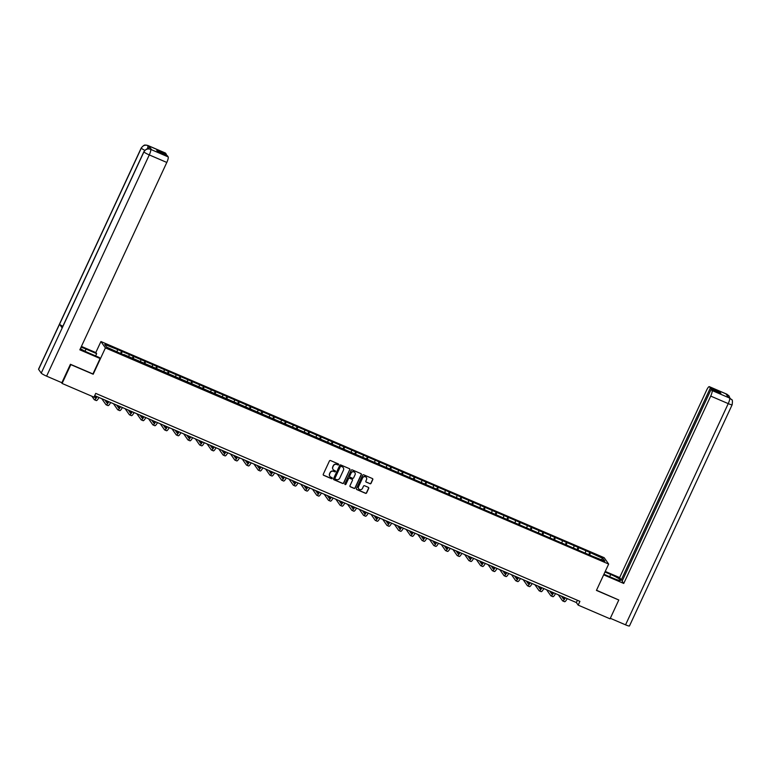 <?xml version="1.0" encoding="UTF-8"?>
<svg xmlns="http://www.w3.org/2000/svg" width="771" height="771" viewBox="0 0 771 771"><rect width="100%" height="100%" fill="white"/><g stroke="black" fill="none" stroke-linecap="round" stroke-linejoin="round"><path stroke-width="1.16" d="M338.614 464.653A0.578 0.559 144.9 0 0 338.344 463.911L330.508 460.547A0.819 0.79 144.9 0 0 329.429 460.971L323.261 474.271A0.819 0.79 144.9 0 0 323.656 475.322L331.482 478.685A0.578 0.559 144.9 0 0 332.195 477.837A0.578 0.559 144.9 0 0 331.964 477.654L330.952 477.21A2.631 2.544 144.9 0 1 329.689 473.837L330.2 472.729A2.631 2.544 144.9 0 1 333.66 471.38L334.672 471.813A0.578 0.559 144.9 0 0 335.385 470.965A0.578 0.559 144.9 0 0 335.154 470.782L334.142 470.349A2.631 2.544 144.9 0 1 332.879 466.966L333.39 465.867A2.631 2.544 144.9 0 1 336.85 464.508L337.862 464.942A0.578 0.559 144.9 0 0 338.614 464.653M333.024 469.404A2.631 2.544 144.9 0 1 332.754 466.802L333.274 465.694A2.631 2.544 144.9 0 1 336.725 464.335L337.737 464.778A0.578 0.559 144.9 0 0 338.498 464.017M323.271 474.965A0.819 0.79 144.9 0 0 323.531 475.148L331.357 478.512A0.578 0.559 144.9 0 0 332.128 477.76M329.834 476.276A2.631 2.544 144.9 0 1 329.564 473.664L330.084 472.556A2.631 2.544 144.9 0 1 333.535 471.206L334.547 471.64A0.578 0.559 144.9 0 0 335.308 470.888M369.974 483.745A0.819 0.79 144.9 0 0 371.053 483.321L372.779 479.591A0.819 0.79 144.9 0 0 372.393 478.54L363.7 474.801A0.819 0.79 144.9 0 0 362.621 475.225L356.443 488.525A0.819 0.79 144.9 0 0 356.838 489.575L365.531 493.315A0.819 0.79 144.9 0 0 366.611 492.891L368.702 488.38A0.819 0.79 144.9 0 0 368.307 487.33L364.587 485.73A0.819 0.79 144.9 0 0 363.507 486.154L362.476 488.39A2.197 2.13 144.9 0 1 358.708 488.804A2.197 2.13 144.9 0 1 358.534 486.694L362.592 477.943A2.197 2.13 144.9 0 1 366.36 477.519A2.197 2.13 144.9 0 1 366.533 479.629L365.859 481.094A0.819 0.79 144.9 0 0 366.254 482.145L369.849 483.571A0.819 0.79 144.9 0 0 370.928 483.147L372.663 479.417A0.819 0.79 144.9 0 0 372.653 478.724M596.436 590.403L618.795 600.011L610.063 618.824L578.173 605.119L579.917 601.361L95.739 393.383L93.995 397.142L62.094 383.447L70.836 364.635L93.195 374.234L105.415 347.904L608.656 564.064L596.436 590.403M349.87 469.751A0.819 0.79 144.9 0 0 349.485 468.701L340.792 464.961A0.819 0.79 144.9 0 0 339.712 465.385L333.535 478.685A0.819 0.79 144.9 0 0 333.93 479.735L342.623 483.465A0.819 0.79 144.9 0 0 343.702 483.051L349.755 469.578A0.819 0.79 144.9 0 0 349.745 468.884M352.241 469.886L360.934 473.616A0.819 0.79 144.9 0 1 361.329 474.676L355.161 487.966A0.819 0.79 144.9 0 1 354.082 488.39L350.362 486.79A0.819 0.79 144.9 0 1 349.967 485.74L352.463 480.343A0.819 0.79 144.9 0 0 352.077 479.292L349.61 478.232A0.819 0.79 144.9 0 0 348.531 478.656L345.919 484.265A0.578 0.559 144.9 0 1 344.936 484.371A0.578 0.559 144.9 0 1 344.888 483.822L351.162 470.31A0.819 0.79 144.9 0 1 352.241 469.886M105.415 347.904L100.934 341.524L604.165 557.684L608.656 564.064M588.765 554.648L589.815 552.393L250.324 406.558L117.047 349.311L104.731 344.464L106.571 347.085L123.572 354.824M589.815 552.393L603.018 558.503L604.859 561.124L592.542 556.277L123.832 354.496M585.343 552.74L585.758 551.092M578.048 550.041L578.549 547.988M573.643 547.709L574.048 546.061M566.338 545.02L566.839 542.967M561.934 542.688L562.338 541.03M554.628 539.989L555.139 537.936M550.224 537.657L550.639 535.999M542.929 534.958L543.43 532.906M538.524 532.626L538.929 530.968M531.219 529.928L531.72 527.875M526.815 527.595L527.219 525.947M519.509 524.906L520.02 522.854M515.105 522.574L515.51 520.917M507.8 519.876L508.311 517.823M503.396 517.543L503.81 515.886M496.1 514.845L496.601 512.792M491.696 512.513L492.1 510.855M484.39 509.814L484.901 507.761M479.986 507.482L480.391 505.834M472.681 504.783L473.192 502.74M468.276 502.461L468.691 500.803M460.981 499.762L461.482 497.709M456.577 497.43L456.981 495.772M449.271 494.731L449.772 492.679M444.867 492.399L445.272 490.741M437.562 489.701L438.073 487.648M433.157 487.368L433.572 485.72M425.862 484.67L426.363 482.617M421.458 482.338L421.862 480.69M414.152 479.649L414.653 477.596M409.748 477.316L410.153 475.659M402.443 474.618L402.954 472.565M398.038 472.286L398.443 470.628M390.733 469.587L391.244 467.534M386.329 467.255L386.743 465.597M379.033 464.556L379.534 462.504M374.629 462.224L375.034 460.576M367.324 459.526L367.834 457.482M362.919 457.203L363.324 455.545M355.614 454.505L356.125 452.452M351.21 452.172L351.624 450.515M343.914 449.474L344.415 447.421M339.51 447.141L339.915 445.484M332.205 444.443L332.706 442.39M327.8 442.111L328.205 440.463M320.495 439.412L321.006 437.359M316.091 437.08L316.505 435.432M308.795 434.391L309.296 432.338M304.381 432.059L304.796 430.401M297.086 429.36L297.587 427.307M292.681 427.028L293.086 425.37M285.376 424.329L285.887 422.277M280.972 421.997L281.376 420.34M273.666 419.299L274.177 417.246M269.262 416.966L269.677 415.318M261.967 414.268L262.468 412.225M257.562 411.945L257.967 410.288M250.257 409.247L250.758 407.194M245.853 406.915L246.257 405.257M238.547 404.216L239.058 402.163M234.143 401.884L234.557 400.226M226.847 399.185L227.349 397.132M222.443 396.853L222.848 395.205M215.138 394.154L215.639 392.102M210.734 391.822L211.138 390.174M203.428 389.133L203.939 387.081M199.024 386.801L199.429 385.143M191.719 384.103L192.23 382.05M187.314 381.77L187.729 380.113M180.019 379.072L180.52 377.019M175.615 376.74L176.019 375.082M168.309 374.041L168.82 371.988M163.905 371.709L164.31 370.061M156.6 369.02L157.111 366.967M152.195 366.688L152.61 365.03M144.9 363.989L145.401 361.936M140.495 361.657L140.9 359.999M133.19 358.958L133.691 356.906M128.786 356.626L129.191 354.968M121.481 353.928L121.991 351.875M117.076 351.595L117.491 349.947M61.458 382.541L62.094 383.447M95.797 352.578L100.934 341.524M94.688 395.639L576.351 602.537L578.173 605.119M601.264 559.582L603.018 558.503M589.748 555.072L590.258 553.019M577.402 600.281L576.351 602.537M120.498 353.504L121.548 351.248M132.207 358.534L133.248 356.279M143.907 363.565L144.958 361.31M155.617 368.596L156.667 366.331M167.326 373.617L168.377 371.362M179.036 378.648L180.077 376.393M190.736 383.679L191.786 381.423M202.445 388.709L203.496 386.444M214.155 393.73L215.196 391.475M225.855 398.761L226.905 396.506M237.564 403.792L238.615 401.537M249.274 408.823L250.324 406.558M260.974 413.854L262.024 411.589M272.683 418.875L273.734 416.619M284.393 423.905L285.443 421.65M296.103 428.936L297.143 426.681M307.802 433.967L308.853 431.702M319.512 438.988L320.563 436.733M331.222 444.019L332.262 441.764M342.922 449.05L343.972 446.795M354.631 454.08L355.682 451.816M366.341 459.111L367.391 456.846M378.05 464.132L379.091 461.877M389.75 469.163L390.801 466.908M401.46 474.194L402.51 471.939M413.169 479.225L414.21 476.96M424.869 484.246L425.92 481.991M436.579 489.277L437.629 487.021M448.288 494.307L449.329 492.052M459.988 499.338L461.039 497.073M471.698 504.359L472.748 502.104M483.407 509.39L484.458 507.135M495.117 514.421L496.158 512.166M506.817 519.452L507.867 517.196M518.526 524.482L519.577 522.218M530.236 529.504L531.277 527.248M541.936 534.534L542.986 532.279M553.645 539.565L554.696 537.31M565.355 544.596L566.406 542.331M577.055 549.617L578.105 547.362M333.544 479.379A0.819 0.79 144.9 0 0 333.814 479.562L342.497 483.301A0.819 0.79 144.9 0 0 343.577 482.877L349.755 469.578M341.119 466.349A0.578 0.559 144.9 0 0 340.368 466.638L334.942 478.309A0.578 0.559 144.9 0 0 335.221 479.051L336.291 479.514A2.631 2.544 144.9 0 0 339.741 478.155L343.442 470.185A2.631 2.544 144.9 0 0 342.189 466.802L340.994 466.176A0.578 0.559 144.9 0 0 340.242 466.474L340.368 466.638M334.942 478.772A0.578 0.559 144.9 0 1 334.826 478.136L340.242 466.474M343.172 467.573A2.631 2.544 144.9 0 0 342.064 466.628L342.189 466.802M340.994 466.176L342.064 466.628M349.976 486.434A0.819 0.79 144.9 0 0 350.236 486.617L353.956 488.216A0.819 0.79 144.9 0 0 355.036 487.792L361.204 474.502A0.819 0.79 144.9 0 0 361.194 473.799M352.337 479.475A0.819 0.79 144.9 0 0 351.952 479.119L349.485 478.059A0.819 0.79 144.9 0 0 348.405 478.483L345.919 484.265M344.878 484.284A0.578 0.559 144.9 0 0 345.803 484.092M355.065 474.753A2.197 2.13 144.9 0 0 352.916 471.765A2.197 2.13 144.9 0 0 351.123 473.057L349.687 476.141A0.819 0.79 144.9 0 0 350.082 477.201L352.549 478.261A0.819 0.79 144.9 0 0 353.629 477.837L355.065 474.753M354.824 472.556A2.197 2.13 144.9 0 0 350.998 472.883L351.123 473.057M349.706 476.844A0.819 0.79 144.9 0 1 349.571 475.967L350.998 472.883M365.868 481.788A0.819 0.79 144.9 0 0 366.129 481.971L369.849 483.571M366.302 477.442A2.197 2.13 144.9 0 0 362.476 477.769L362.592 477.943M358.65 488.718A2.197 2.13 144.9 0 1 358.409 486.52L362.476 477.769M356.453 489.219A0.819 0.79 144.9 0 0 356.722 489.402L365.406 493.141A0.819 0.79 144.9 0 0 366.485 492.717L368.577 488.207A0.819 0.79 144.9 0 0 368.567 487.513M96.626 396.467A4.183 0.906 113.2 0 1 95.218 397.836A4.183 0.906 113.2 0 1 95.132 397.749L94.274 396.535M96.076 397.248L95.064 395.793M91.855 396.227L94.255 399.638A6.274 1.359 -66.8 0 0 94.399 399.754A6.274 1.359 -66.8 0 0 97.088 396.67M96.134 400.438A6.274 1.359 -66.8 0 0 96.269 400.563A6.274 1.359 -66.8 0 0 98.967 397.479M85.012 351.219L86.015 349.07A9.416 1.214 24.9 0 0 81.032 347.229M80.396 348.608A9.416 1.214 24.9 0 0 88.742 352.954L99.401 357.532L100.095 358.525L79.837 349.822L166.806 162.45L149.285 154.923L46.597 376.152L61.863 382.715L70.421 364.278L92.934 373.945L100.095 358.525M86.015 349.07L96.674 353.648L95.97 352.655L81.418 346.41M95.623 355.903L96.674 353.648M165.245 152.995A5.021 1.089 113.2 0 1 165.389 153.015A5.021 1.089 113.2 0 1 165.505 153.111L166.411 154.393L166.083 155.106M46.597 376.152A5.146 0.665 -155.1 0 1 41.239 373.106L62.191 327.964A5.146 0.665 -155.1 0 1 62.143 327.791L143.878 151.714A5.146 0.665 -155.1 0 0 143.926 151.887C145.459 149.266 147.656 148.398 150.518 149.304L168.174 156.908A5.021 1.089 113.2 0 1 166.806 162.45M62.837 326.287A5.146 0.665 -155.1 0 1 59.56 324.215L38.598 369.367L41.239 373.106M38.598 369.367A5.146 0.665 -155.1 0 1 38.55 369.184L141.238 147.955A5.146 0.665 -155.1 0 0 141.295 148.138C142.837 145.517 145.035 144.659 147.878 145.546M144.823 150.335A5.146 0.665 -155.1 0 1 141.295 148.138L59.56 324.215L62.191 327.964L143.926 151.887A5.146 0.665 -155.1 0 0 149.285 154.923A5.021 1.089 -66.8 0 0 150.653 149.381M166.411 154.393L156.725 150.239L157.592 151.463L167.268 155.617L168.174 156.908M151.367 149.661A5.021 1.089 113.2 0 1 151.521 149.67A5.021 1.089 113.2 0 1 151.636 149.767L149.025 146.066A5.021 1.089 113.2 0 1 148.736 148.813M147.56 148.88L148.013 145.623L149.025 146.066M603.934 574.25L613.446 578.337A9.416 1.214 24.9 0 0 620.616 580.361A9.416 1.214 24.9 0 0 610.719 574.453L604.975 571.995M603.664 574.829L623.749 583.454L622.12 581.132L711.18 389.259L712.086 390.54L729.703 398.096L728.566 397.585L725.954 393.885L726.937 394.27L709.416 386.743A5.021 1.089 -66.8 0 0 709.301 386.647A5.021 1.089 -66.8 0 0 706.593 390.222L619.624 577.595L621.253 579.908L622.448 580.418M605.245 571.417L619.624 577.595M623.749 583.454L710.717 396.092A5.021 1.089 -66.8 0 0 712.086 390.54M729.318 397.913L731.718 399.715C732.46 399.542 732.604 401.209 732.161 404.727L629.473 625.946A5.146 0.665 -155.1 0 1 625.551 624.838L610.304 618.294M711.18 389.259L720.866 393.412L719.998 392.188L710.322 388.035L709.416 386.743M710.322 388.035L621.253 579.908M618.776 599.983L596.503 590.249M719.998 392.188L719.671 392.902M728.518 397.518L729.578 398.029M731.631 399.6L729.713 398.096M729.944 398.154L729.038 395.909L727.072 394.347M108.326 401.498A4.183 0.906 113.2 0 1 106.928 402.867A4.183 0.906 113.2 0 1 106.832 402.78L104.895 400.024M107.786 402.279L106.764 400.824M101.743 398.665L105.964 404.659A6.274 1.359 -66.8 0 0 106.099 404.785A6.274 1.359 -66.8 0 0 108.798 401.701M107.834 405.469A6.274 1.359 -66.8 0 0 107.979 405.594A6.274 1.359 -66.8 0 0 110.677 402.501M120.035 406.529A4.183 0.906 113.2 0 1 118.638 407.888A4.183 0.906 113.2 0 1 118.541 407.811L116.594 405.045M119.495 407.3L118.474 405.854M113.453 403.696L117.664 409.69A6.274 1.359 -66.8 0 0 117.809 409.815A6.274 1.359 -66.8 0 0 120.507 406.722M119.544 410.5A6.274 1.359 -66.8 0 0 119.688 410.615A6.274 1.359 -66.8 0 0 122.377 407.531M131.745 411.55A4.183 0.906 113.2 0 1 130.347 412.919A4.183 0.906 113.2 0 1 130.251 412.842L128.304 410.076M131.195 412.331L130.183 410.885M125.153 408.726L129.374 414.721A6.274 1.359 -66.8 0 0 129.518 414.837A6.274 1.359 -66.8 0 0 132.207 411.753M131.253 415.53A6.274 1.359 -66.8 0 0 131.398 415.646A6.274 1.359 -66.8 0 0 134.087 412.562M143.445 416.581A4.183 0.906 113.2 0 1 142.047 417.949A4.183 0.906 113.2 0 1 141.951 417.863L140.014 415.106M142.905 417.362L141.883 415.906M136.862 413.757L141.083 419.752A6.274 1.359 -66.8 0 0 141.228 419.867A6.274 1.359 -66.8 0 0 143.917 416.783M142.953 420.552A6.274 1.359 -66.8 0 0 143.098 420.677A6.274 1.359 -66.8 0 0 145.796 417.593M155.154 421.612A4.183 0.906 113.2 0 1 153.757 422.98A4.183 0.906 113.2 0 1 153.66 422.894L151.714 420.137M154.614 422.392L153.593 420.937M148.572 418.778L152.783 424.773A6.274 1.359 -66.8 0 0 152.928 424.898A6.274 1.359 -66.8 0 0 155.626 421.814M154.663 425.582A6.274 1.359 -66.8 0 0 154.807 425.708A6.274 1.359 -66.8 0 0 157.506 422.614M166.864 426.642A4.183 0.906 113.2 0 1 165.466 428.001A4.183 0.906 113.2 0 1 165.37 427.924L163.423 425.158M166.324 427.413L165.302 425.968M160.281 423.809L164.493 429.804A6.274 1.359 -66.8 0 0 164.637 429.929A6.274 1.359 -66.8 0 0 167.336 426.845M166.372 430.613A6.274 1.359 -66.8 0 0 166.517 430.729A6.274 1.359 -66.8 0 0 169.206 427.645M178.564 431.664A4.183 0.906 113.2 0 1 177.166 433.032A4.183 0.906 113.2 0 1 177.07 432.955L175.133 430.189M178.024 432.444L177.012 430.999M171.981 428.84L176.202 434.834A6.274 1.359 -66.8 0 0 176.347 434.96A6.274 1.359 -66.8 0 0 179.036 431.866M178.082 435.644A6.274 1.359 -66.8 0 0 178.217 435.76A6.274 1.359 -66.8 0 0 180.915 432.676M190.273 436.694A4.183 0.906 113.2 0 1 188.876 438.063A4.183 0.906 113.2 0 1 188.779 437.986L186.842 435.22M189.733 437.475L188.712 436.029M183.691 433.871L187.912 439.865A6.274 1.359 -66.8 0 0 188.047 439.981A6.274 1.359 -66.8 0 0 190.745 436.897M189.782 440.665A6.274 1.359 -66.8 0 0 189.926 440.79A6.274 1.359 -66.8 0 0 192.625 437.706M201.983 441.725A4.183 0.906 113.2 0 1 200.585 443.094A4.183 0.906 113.2 0 1 200.489 443.007L198.542 440.251M201.443 442.506L200.421 441.051M195.4 438.892L199.612 444.896A6.274 1.359 -66.8 0 0 199.756 445.012A6.274 1.359 -66.8 0 0 202.455 441.928M201.491 445.696A6.274 1.359 -66.8 0 0 201.636 445.821A6.274 1.359 -66.8 0 0 204.325 442.737M213.692 446.756A4.183 0.906 113.2 0 1 212.285 448.124A4.183 0.906 113.2 0 1 212.198 448.038L210.252 445.281M213.143 447.527L212.131 446.081M207.1 443.923L211.321 449.917A6.274 1.359 -66.8 0 0 211.466 450.042A6.274 1.359 -66.8 0 0 214.155 446.958M213.201 450.727A6.274 1.359 -66.8 0 0 213.336 450.852A6.274 1.359 -66.8 0 0 216.034 447.758M225.392 451.777A4.183 0.906 113.2 0 1 223.995 453.146A4.183 0.906 113.2 0 1 223.898 453.069L221.961 450.303M224.853 452.558L223.831 451.112M218.81 448.953L223.031 454.948A6.274 1.359 -66.8 0 0 223.176 455.073A6.274 1.359 -66.8 0 0 225.864 451.979M224.901 455.757A6.274 1.359 -66.8 0 0 225.045 455.873A6.274 1.359 -66.8 0 0 227.744 452.789M237.102 456.808A4.183 0.906 113.2 0 1 235.704 458.176A4.183 0.906 113.2 0 1 235.608 458.099L233.661 455.333M236.562 457.589L235.541 456.143M230.519 453.984L234.731 459.979A6.274 1.359 -66.8 0 0 234.876 460.094A6.274 1.359 -66.8 0 0 237.574 457.01M236.61 460.779A6.274 1.359 -66.8 0 0 236.755 460.904A6.274 1.359 -66.8 0 0 239.444 457.82M248.811 461.839A4.183 0.906 113.2 0 1 247.414 463.207A4.183 0.906 113.2 0 1 247.318 463.12L245.371 460.364M248.272 462.619L247.25 461.164M242.229 459.015L246.441 465.009A6.274 1.359 -66.8 0 0 246.585 465.125A6.274 1.359 -66.8 0 0 249.274 462.041M248.32 465.809A6.274 1.359 -66.8 0 0 248.464 465.935A6.274 1.359 -66.8 0 0 251.153 462.851M260.511 466.869A4.183 0.906 113.2 0 1 259.114 468.238A4.183 0.906 113.2 0 1 259.017 468.151L257.08 465.395M259.972 467.65L258.95 466.195M253.929 464.036L258.15 470.031A6.274 1.359 -66.8 0 0 258.295 470.156A6.274 1.359 -66.8 0 0 260.983 467.072M260.02 470.84A6.274 1.359 -66.8 0 0 260.164 470.965A6.274 1.359 -66.8 0 0 262.863 467.872M272.221 471.9A4.183 0.906 113.2 0 1 270.823 473.259A4.183 0.906 113.2 0 1 270.727 473.182L268.79 470.416M271.681 472.671L270.66 471.226M265.638 469.067L269.85 475.061A6.274 1.359 -66.8 0 0 269.995 475.187A6.274 1.359 -66.8 0 0 272.693 472.103M271.729 475.871A6.274 1.359 -66.8 0 0 271.874 475.986A6.274 1.359 -66.8 0 0 274.572 472.902M283.93 476.921A4.183 0.906 113.2 0 1 282.533 478.29A4.183 0.906 113.2 0 1 282.437 478.213L280.49 475.447M283.391 477.702L282.369 476.256M277.348 474.098L281.56 480.092A6.274 1.359 -66.8 0 0 281.704 480.217A6.274 1.359 -66.8 0 0 284.403 477.124M283.439 480.902A6.274 1.359 -66.8 0 0 283.583 481.017A6.274 1.359 -66.8 0 0 286.272 477.933M295.64 481.952A4.183 0.906 113.2 0 1 294.233 483.321A4.183 0.906 113.2 0 1 294.137 483.244L292.199 480.478M295.091 482.733L294.079 481.287M289.048 479.128L293.269 485.123A6.274 1.359 -66.8 0 0 293.414 485.238A6.274 1.359 -66.8 0 0 296.103 482.154M295.148 485.923A6.274 1.359 -66.8 0 0 295.283 486.048A6.274 1.359 -66.8 0 0 297.982 482.964M307.34 486.983A4.183 0.906 113.2 0 1 305.942 488.351A4.183 0.906 113.2 0 1 305.846 488.265L303.909 485.508M306.8 487.764L305.779 486.308M300.757 484.149L304.979 490.144A6.274 1.359 -66.8 0 0 305.114 490.269A6.274 1.359 -66.8 0 0 307.812 487.185M306.848 490.954A6.274 1.359 -66.8 0 0 306.993 491.079A6.274 1.359 -66.8 0 0 309.691 487.985M319.049 492.014A4.183 0.906 113.2 0 1 317.652 493.373A4.183 0.906 113.2 0 1 317.556 493.295L315.609 490.529M318.51 492.785L317.488 491.339M312.467 489.18L316.679 495.175A6.274 1.359 -66.8 0 0 316.823 495.3A6.274 1.359 -66.8 0 0 319.522 492.216M318.558 495.984A6.274 1.359 -66.8 0 0 318.702 496.1A6.274 1.359 -66.8 0 0 321.391 493.016M330.759 497.035A4.183 0.906 113.2 0 1 329.362 498.403A4.183 0.906 113.2 0 1 329.265 498.326L327.318 495.56M330.21 497.815L329.198 496.37M324.167 494.211L328.388 500.206A6.274 1.359 -66.8 0 0 328.533 500.331A6.274 1.359 -66.8 0 0 331.222 497.237M330.267 501.015A6.274 1.359 -66.8 0 0 330.412 501.131A6.274 1.359 -66.8 0 0 333.101 498.047M342.459 502.066A4.183 0.906 113.2 0 1 341.061 503.434A4.183 0.906 113.2 0 1 340.965 503.357L339.028 500.591M341.919 502.846L340.898 501.401M335.877 499.242L340.098 505.236A6.274 1.359 -66.8 0 0 340.242 505.352A6.274 1.359 -66.8 0 0 342.931 502.268M341.967 506.036A6.274 1.359 -66.8 0 0 342.112 506.162A6.274 1.359 -66.8 0 0 344.81 503.077M354.168 507.096A4.183 0.906 113.2 0 1 352.771 508.465A4.183 0.906 113.2 0 1 352.675 508.378L350.728 505.622M353.629 507.877L352.607 506.422M347.586 504.273L351.798 510.267A6.274 1.359 -66.8 0 0 351.942 510.383A6.274 1.359 -66.8 0 0 354.641 507.299M353.677 511.067A6.274 1.359 -66.8 0 0 353.822 511.192A6.274 1.359 -66.8 0 0 356.51 508.108M365.878 512.127A4.183 0.906 113.2 0 1 364.481 513.496A4.183 0.906 113.2 0 1 364.384 513.409L362.437 510.653M365.338 512.908L364.317 511.452M359.296 509.294L363.507 515.288A6.274 1.359 -66.8 0 0 363.652 515.413A6.274 1.359 -66.8 0 0 366.35 512.33M365.387 516.098A6.274 1.359 -66.8 0 0 365.531 516.223A6.274 1.359 -66.8 0 0 368.22 513.129M377.578 517.158A4.183 0.906 113.2 0 1 376.181 518.517A4.183 0.906 113.2 0 1 376.084 518.44L374.147 515.674M377.038 517.929L376.026 516.483M370.996 514.324L375.217 520.319A6.274 1.359 -66.8 0 0 375.361 520.444A6.274 1.359 -66.8 0 0 378.05 517.351M377.086 521.129A6.274 1.359 -66.8 0 0 377.231 521.244A6.274 1.359 -66.8 0 0 379.93 518.16M389.288 522.179A4.183 0.906 113.2 0 1 387.89 523.548A4.183 0.906 113.2 0 1 387.794 523.47L385.857 520.704M388.748 522.96L387.726 521.514M382.705 519.355L386.926 525.35A6.274 1.359 -66.8 0 0 387.061 525.475A6.274 1.359 -66.8 0 0 389.76 522.381M388.796 526.159A6.274 1.359 -66.8 0 0 388.941 526.275A6.274 1.359 -66.8 0 0 391.639 523.191M400.997 527.21A4.183 0.906 113.2 0 1 399.6 528.578A4.183 0.906 113.2 0 1 399.503 528.492L397.557 525.735M400.457 527.99L399.436 526.545M394.415 524.386L398.626 530.381A6.274 1.359 -66.8 0 0 398.771 530.496A6.274 1.359 -66.8 0 0 401.469 527.412M400.506 531.18A6.274 1.359 -66.8 0 0 400.65 531.306A6.274 1.359 -66.8 0 0 403.339 528.222M412.707 532.241A4.183 0.906 113.2 0 1 411.3 533.609A4.183 0.906 113.2 0 1 411.213 533.522L409.266 530.766M412.157 533.021L411.145 531.566M406.115 529.407L410.336 535.402A6.274 1.359 -66.8 0 0 410.48 535.527A6.274 1.359 -66.8 0 0 413.169 532.443M412.215 536.211A6.274 1.359 -66.8 0 0 412.35 536.337A6.274 1.359 -66.8 0 0 415.049 533.243M424.407 537.271A4.183 0.906 113.2 0 1 423.009 538.63A4.183 0.906 113.2 0 1 422.913 538.553L420.976 535.787M423.867 538.042L422.845 536.597M417.824 534.438L422.045 540.432A6.274 1.359 -66.8 0 0 422.18 540.558A6.274 1.359 -66.8 0 0 424.879 537.474M423.915 541.242A6.274 1.359 -66.8 0 0 424.06 541.358A6.274 1.359 -66.8 0 0 426.758 538.274M436.116 542.292A4.183 0.906 113.2 0 1 434.719 543.661A4.183 0.906 113.2 0 1 434.622 543.584L432.676 540.818M435.576 543.073L434.555 541.627M429.534 539.469L433.745 545.463A6.274 1.359 -66.8 0 0 433.89 545.589A6.274 1.359 -66.8 0 0 436.588 542.495M435.625 546.273A6.274 1.359 -66.8 0 0 435.769 546.388A6.274 1.359 -66.8 0 0 438.458 543.304M447.826 547.323A4.183 0.906 113.2 0 1 446.428 548.692A4.183 0.906 113.2 0 1 446.332 548.615L444.385 545.849M447.276 548.104L446.264 546.658M441.243 544.499L445.455 550.494A6.274 1.359 -66.8 0 0 445.599 550.61A6.274 1.359 -66.8 0 0 448.288 547.526M447.334 551.294A6.274 1.359 -66.8 0 0 447.479 551.419A6.274 1.359 -66.8 0 0 450.168 548.335M459.526 552.354A4.183 0.906 113.2 0 1 458.128 553.723A4.183 0.906 113.2 0 1 458.032 553.636L456.095 550.88M458.986 553.135L457.964 551.679M452.943 549.521L457.164 555.525A6.274 1.359 -66.8 0 0 457.309 555.64A6.274 1.359 -66.8 0 0 459.998 552.556M459.034 556.325A6.274 1.359 -66.8 0 0 459.179 556.45A6.274 1.359 -66.8 0 0 461.877 553.366M471.235 557.385A4.183 0.906 113.2 0 1 469.838 558.753A4.183 0.906 113.2 0 1 469.741 558.667L467.795 555.91M470.695 558.165L469.674 556.71M464.653 554.551L468.864 560.546A6.274 1.359 -66.8 0 0 469.009 560.671A6.274 1.359 -66.8 0 0 471.707 557.587M470.744 561.355A6.274 1.359 -66.8 0 0 470.888 561.481A6.274 1.359 -66.8 0 0 473.587 558.387M482.945 562.406A4.183 0.906 113.2 0 1 481.547 563.774A4.183 0.906 113.2 0 1 481.451 563.697L479.504 560.931M482.405 563.187L481.383 561.741M476.362 559.582L480.574 565.577A6.274 1.359 -66.8 0 0 480.719 565.702A6.274 1.359 -66.8 0 0 483.417 562.608M482.453 566.386A6.274 1.359 -66.8 0 0 482.598 566.502A6.274 1.359 -66.8 0 0 485.287 563.418M494.645 567.437A4.183 0.906 113.2 0 1 493.247 568.805A4.183 0.906 113.2 0 1 493.151 568.728L491.214 565.962M494.105 568.217L493.093 566.772M488.062 564.613L492.284 570.607A6.274 1.359 -66.8 0 0 492.428 570.723A6.274 1.359 -66.8 0 0 495.117 567.639M494.163 571.407A6.274 1.359 -66.8 0 0 494.298 571.533A6.274 1.359 -66.8 0 0 496.996 568.449M506.354 572.467A4.183 0.906 113.2 0 1 504.957 573.836A4.183 0.906 113.2 0 1 504.86 573.749L502.923 570.993M505.815 573.248L504.793 571.793M499.772 569.644L503.993 575.638A6.274 1.359 -66.8 0 0 504.128 575.754A6.274 1.359 -66.8 0 0 506.826 572.67M505.863 576.438A6.274 1.359 -66.8 0 0 506.007 576.563A6.274 1.359 -66.8 0 0 508.706 573.479M518.064 577.498A4.183 0.906 113.2 0 1 516.666 578.867A4.183 0.906 113.2 0 1 516.57 578.78L514.623 576.024M517.524 578.279L516.503 576.824M511.481 574.665L515.693 580.659A6.274 1.359 -66.8 0 0 515.838 580.785A6.274 1.359 -66.8 0 0 518.536 577.701M517.572 581.469A6.274 1.359 -66.8 0 0 517.717 581.594A6.274 1.359 -66.8 0 0 520.406 578.501M529.773 582.529A4.183 0.906 113.2 0 1 528.366 583.888A4.183 0.906 113.2 0 1 528.28 583.811L526.333 581.045M529.224 583.3L528.212 581.854M523.181 579.696L527.403 585.69A6.274 1.359 -66.8 0 0 527.547 585.815A6.274 1.359 -66.8 0 0 530.236 582.731M529.282 586.5A6.274 1.359 -66.8 0 0 529.417 586.615A6.274 1.359 -66.8 0 0 532.115 583.531M541.473 587.55A4.183 0.906 113.2 0 1 540.076 588.919A4.183 0.906 113.2 0 1 539.979 588.842L538.042 586.076M540.934 588.331L539.912 586.885M534.891 584.726L539.112 590.721A6.274 1.359 -66.8 0 0 539.257 590.846A6.274 1.359 -66.8 0 0 541.946 587.753M540.982 591.53A6.274 1.359 -66.8 0 0 541.126 591.646A6.274 1.359 -66.8 0 0 543.825 588.562M553.183 592.581A4.183 0.906 113.2 0 1 551.785 593.949A4.183 0.906 113.2 0 1 551.689 593.872L549.742 591.106M552.643 593.362L551.622 591.916M546.6 589.757L550.812 595.752A6.274 1.359 -66.8 0 0 550.957 595.867A6.274 1.359 -66.8 0 0 553.655 592.783M552.691 596.552A6.274 1.359 -66.8 0 0 552.836 596.677A6.274 1.359 -66.8 0 0 555.525 593.593M564.892 597.612A4.183 0.906 113.2 0 1 563.495 598.98A4.183 0.906 113.2 0 1 563.399 598.894L561.452 596.137M564.353 598.392L563.331 596.937M558.31 594.778L562.522 600.782A6.274 1.359 -66.8 0 0 562.666 600.898A6.274 1.359 -66.8 0 0 565.365 597.814M564.401 601.582A6.274 1.359 -66.8 0 0 564.545 601.708A6.274 1.359 -66.8 0 0 567.234 598.614M151.636 149.767L150.528 149.304M165.505 153.111L148.013 145.623M165.389 153.015L147.868 145.488A5.021 1.089 113.2 0 1 147.984 145.584M143.878 151.714C147.444 147.454 147.83 149.275 148.591 148.803L150.624 149.333M625.551 624.838L728.238 403.618L710.717 396.092M609.668 576.718L610.719 574.453M732.161 404.727A5.146 0.665 -155.1 0 1 728.238 403.618A5.021 1.089 -66.8 0 0 729.607 398.067M727.053 395.436L726.966 394.318M94.399 399.754L96.269 400.563M147.868 145.488L145.97 145.054C145.064 145.652 145.227 143.445 141.238 147.955M150.509 149.237L151.521 149.67M729.038 395.909L726.822 394.174L709.301 386.647M106.099 404.785L107.979 405.594M117.809 409.815L119.688 410.615M129.518 414.837L131.398 415.646M141.228 419.867L143.098 420.677M152.928 424.898L154.807 425.708M164.637 429.929L166.517 430.729M176.347 434.96L178.217 435.76M188.047 439.981L189.926 440.79M199.756 445.012L201.636 445.821M211.466 450.042L213.336 450.852M223.176 455.073L225.045 455.873M234.876 460.094L236.755 460.904M246.585 465.125L248.464 465.935M258.295 470.156L260.164 470.965M269.995 475.187L271.874 475.986M281.704 480.217L283.583 481.017M293.414 485.238L295.283 486.048M305.114 490.269L306.993 491.079M316.823 495.3L318.702 496.1M328.533 500.331L330.412 501.131M340.242 505.352L342.112 506.162M351.942 510.383L353.822 511.192M363.652 515.413L365.531 516.223M375.361 520.444L377.231 521.244M387.061 525.475L388.941 526.275M398.771 530.496L400.65 531.306M410.48 535.527L412.35 536.337M422.18 540.558L424.06 541.358M433.89 545.589L435.769 546.388M445.599 550.61L447.479 551.419M457.309 555.64L459.179 556.45M469.009 560.671L470.888 561.481M480.719 565.702L482.598 566.502M492.428 570.723L494.298 571.533M504.128 575.754L506.007 576.563M515.838 580.785L517.717 581.594M527.547 585.815L529.417 586.615M539.257 590.846L541.126 591.646M550.957 595.867L552.836 596.677M562.666 600.898L564.545 601.708"/></g></svg>
